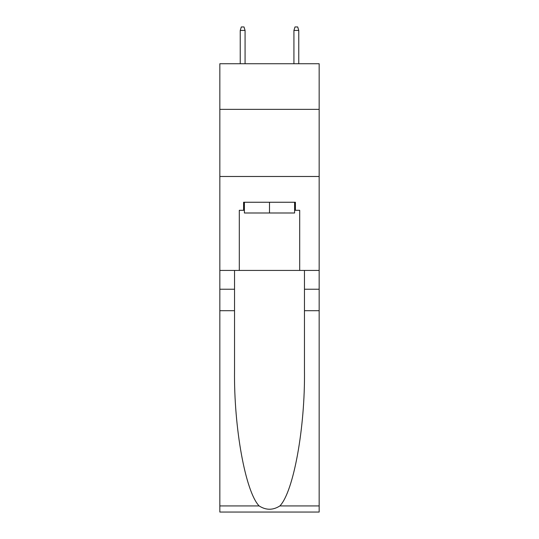 <?xml version="1.0" encoding="UTF-8"?>
<svg xmlns="http://www.w3.org/2000/svg" width="539" height="539" viewBox="0 0 539 539"><rect width="100%" height="100%" fill="white"/><g stroke="black" fill="none" stroke-linecap="round" stroke-linejoin="round"><path stroke-width="0.81" d="M319.162 109.363L319.162 63.73L219.838 63.73L219.838 109.363L319.162 109.363L319.162 270.437L299.704 270.437L299.704 210.304L295.406 210.304L295.406 202.253L243.594 202.253L243.594 210.304L244.396 210.304M219.838 310.707L234.532 310.707L234.532 370.569C233.818 427.777 245.427 491.696 259.118 505.926C266.03 510.339 272.956 510.339 279.882 505.926L319.162 505.926L319.162 512.05L219.838 512.05L219.838 109.363M294.604 202.253L294.604 212.993L244.396 212.993L244.396 202.253M269.5 202.253L269.5 212.993M279.882 505.926C293.573 491.696 305.182 427.777 304.468 370.569L304.468 270.437M304.468 310.707L319.162 310.707L319.162 270.437M234.532 270.437L234.532 310.707M319.162 505.926L319.162 310.707M219.838 270.437L239.296 270.437L239.296 210.304L243.594 210.304M219.838 176.482L319.162 176.482M239.296 270.437L299.704 270.437M294.604 210.304L295.406 210.304M245.07 63.73L245.07 30.44L240.239 30.44L240.239 63.73M240.239 30.44L241.31 26.95L243.999 26.95L245.07 30.44M293.93 30.44L295.001 26.95L297.69 26.95L298.761 30.44L293.93 30.44L293.93 63.73M298.761 30.44L298.761 63.73M304.468 289.234L319.162 289.234M234.532 289.234L219.838 289.234M219.838 505.926L259.118 505.926"/></g></svg>
